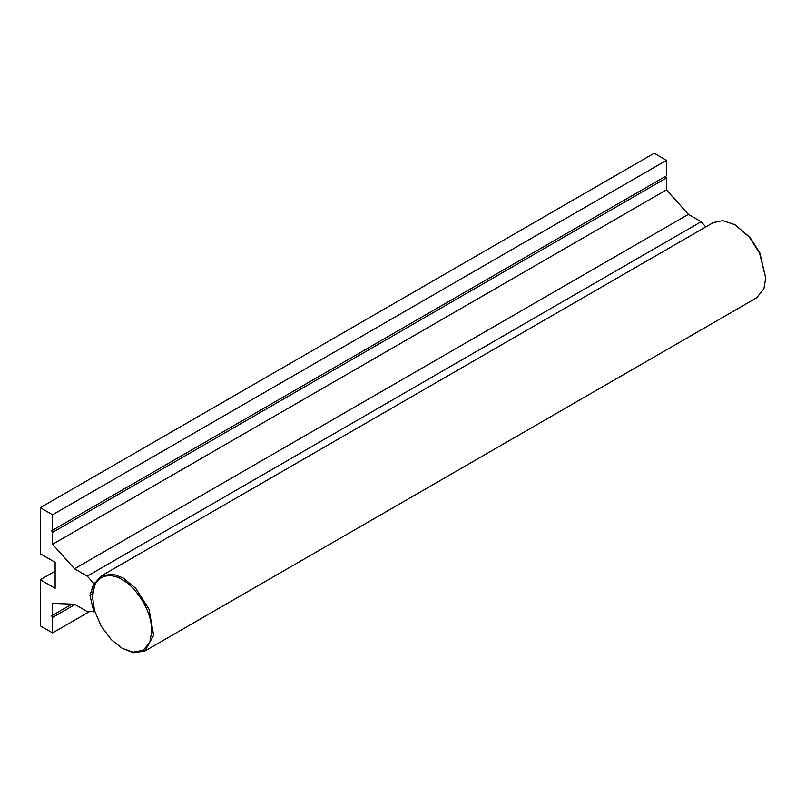 <?xml version="1.0" encoding="UTF-8"?>
<svg xmlns="http://www.w3.org/2000/svg" width="806" height="806" viewBox="0 0 806 806"><rect width="100%" height="100%" fill="white"/><g stroke="black" fill="none" stroke-linecap="round" stroke-linejoin="round"><path stroke-width="1.21" d="M52.581 615.3L71.936 604.127L51.655 615.834L52.581 615.3L52.581 603.372L74.515 604.228L87.27 611.593L94.745 611.321M93.849 611.845L89.98 595.433L92.519 593.962M95.179 582.728L93.849 583.494L87.27 576.149L701.149 221.731L688.395 214.366L74.515 568.784L87.27 576.149M89.98 595.433L93.849 583.494M705.794 226.919L701.149 221.731M688.395 214.366L666.461 189.884L52.581 544.302L74.515 568.784M666.461 189.884L666.461 177.955L52.581 532.373L52.581 544.302M666.461 177.955L665.534 176.353L51.655 530.771L52.581 532.373M51.655 530.771L665.534 176.353M666.461 175.819L666.461 160.354L52.581 514.772L40.3 507.679L654.18 153.261L666.461 160.354M52.581 530.247L52.581 514.772M40.3 507.679L40.3 553.752L55.13 562.316L55.13 588.309L40.3 579.746L55.13 571.182M74.988 604.5L52.581 617.436L52.581 632.912L40.3 625.819L40.3 579.746M52.581 632.912L89.365 611.673M52.581 617.436L51.655 615.834M92.478 596.873L95.007 583.081L101.465 575.827L112.941 574.094L123.177 577.973L135.771 588.37L149.019 609.215L153.644 635.289L144.879 651.006L133.403 652.739L122.149 648.266L133.071 652.165L143.136 650.351L149.735 642.543L151.82 631.138C151.417 605.548 130.834 583.383 122.149 579.746C113.475 573.358 92.881 571.756 92.478 596.873L94.564 610.686L101.173 626.121L111.228 639.561L122.149 648.266M101.465 575.827L713.3 222.587L722.821 220.612L735.001 224.733L749.449 237.246L759.564 253.094L765.7 277.899L763.947 288.699L756.713 297.767L144.879 651.006M765.7 277.899L759.766 252.731L749.993 237.417L735.001 224.733"/></g></svg>
